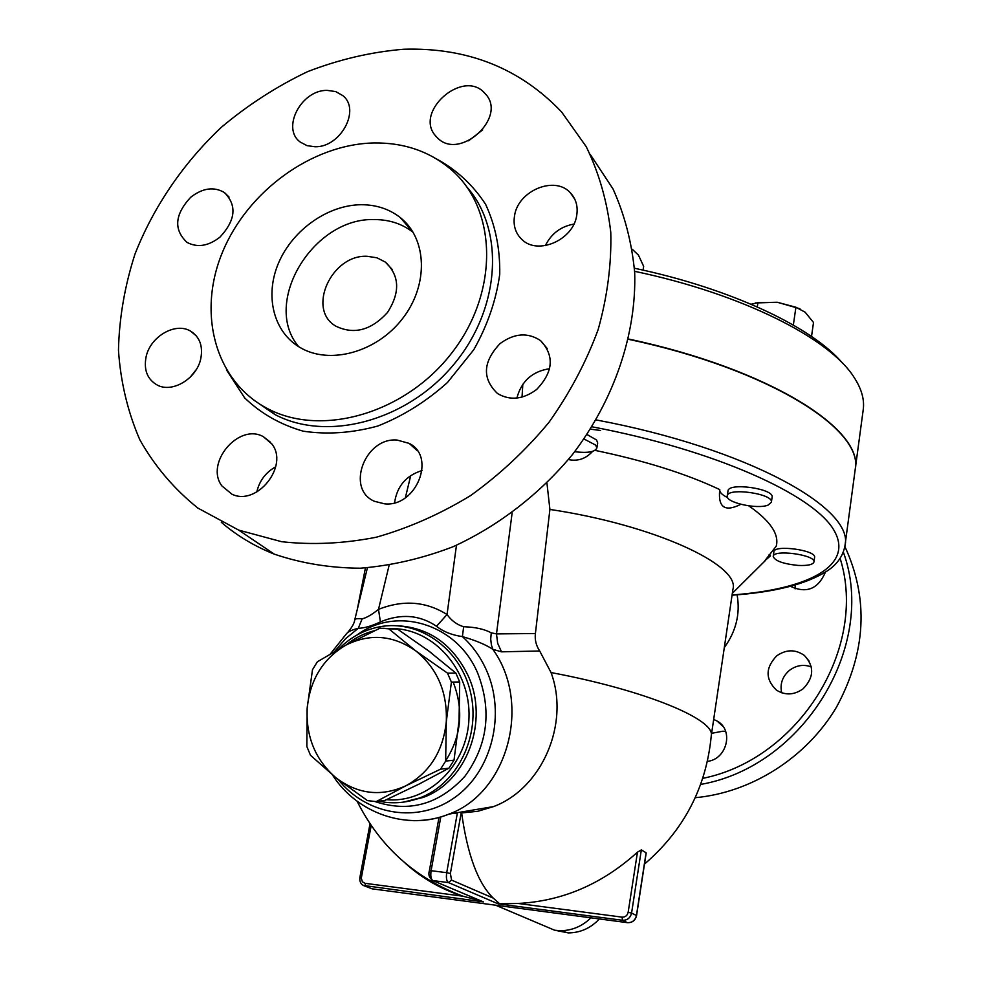 <?xml version="1.0" encoding="UTF-8"?>
<svg xmlns="http://www.w3.org/2000/svg" width="982" height="982" viewBox="0 0 982 982"><rect width="100%" height="100%" fill="white"/><g stroke="black" fill="none" stroke-linecap="round" stroke-linejoin="round"><path stroke-width="1.47" d="M840.113 558.353C868.174 647.261 799.238 759 702.731 778.37M713.681 719.438L717.032 721.009C734.057 729.859 727.097 759.405 707.384 761.357M803.067 688.836C794.119 695.146 785.244 695.563 776.418 690.101C765.26 679.225 765.334 667.834 776.627 655.927C786.116 649.298 795.371 649.151 804.405 655.473C814.483 666.397 814.041 677.519 803.067 688.836M825.383 572.187C818.19 589.004 806.553 593.729 790.485 586.352M700.632 784.434C803.853 766.512 877.429 645.088 843.342 552.105M844.851 546.483C868.972 598.725 866.173 652.293 836.468 707.2C806.541 757.65 751.5 792.584 695.219 797.691M795.162 585.063L795.15 588.856M811.316 666.888C803.558 664.127 796.267 665.293 789.43 670.375C782.384 676.537 779.794 684.012 781.684 692.801M725.735 731.639L722.998 731.185L711.631 733.308M196.216 369.674L190.213 377.198M275.733 466.781C265.68 472.416 259.371 480.836 256.781 492.031M422.088 470.513C406.143 475.497 396.974 486.25 394.568 502.772M549.601 368.704C532.318 371.343 521.417 381.126 516.888 398.066M573.893 224.08C560.82 226.449 551.307 233.63 545.341 245.623M482.702 129.869L468.574 140.819M590.292 154.481L613.038 188.974C624.662 214.812 631.892 242.738 634.703 272.763C636.471 333.868 614.388 399.502 572.666 454.298C539.707 494.167 498.304 526.07 452.8 546.851C421.99 558.611 391.131 565.73 360.222 568.21C329.829 567.989 301.179 563.287 274.248 554.118C254.473 546.25 236.834 535.644 221.306 522.289M403.627 49.247C467.309 47.283 519.969 68.188 561.594 111.96L586.242 146.686C599.02 172.93 607.207 201.543 610.792 232.513C611.553 264.354 607.342 296.699 598.161 329.547C586.18 362.088 569.769 393.033 548.926 422.383C525.861 450.222 499.752 474.625 470.623 495.554C440.267 514.077 408.843 527.96 376.327 537.215C343.81 543.623 312.239 545.12 281.601 541.696L238.712 530.12L197.873 508.075C174.035 488.95 154.665 466.155 139.788 439.703C127.685 411.691 120.59 381.851 118.466 350.218C119.203 318.094 124.702 286.044 134.988 254.068C153.548 206.797 183.217 163.294 221.257 127.365C247.955 104.939 276.74 86.355 307.611 71.637C339.22 59.411 371.233 51.948 403.627 49.247M373.97 142.955C404.547 142.574 430.595 151.731 452.088 170.426C497.432 210.234 498.856 292.329 452.051 352.599C405.738 413.226 322.096 437.456 267.804 408.733C215.242 381.63 197.063 313.589 222.362 252.497C247.366 191.294 311.871 144.182 373.97 142.955M315.001 146.76L307.022 145.643L300.332 142.12C281.098 128.507 301.167 89.914 327.08 90.369L335.684 91.572L342.792 95.61C361.02 109.665 340.533 147.546 315.001 146.76M435.689 135.982C413.704 111.96 462.89 68.556 484.568 92.983L485.439 93.941C507.682 117.165 459.907 161.048 437.604 137.996L435.689 135.982M514.556 215.659C518.042 190.668 554.805 175.348 570.284 192.718C575.98 198.769 578.128 206.318 576.716 215.377C573.463 239.927 537.903 255.492 522.007 239.596C515.464 233.372 512.985 225.394 514.556 215.659M500.034 343.614C514.249 333.168 527.764 332.162 540.566 340.607C554.658 355.73 553.32 372.043 536.553 389.559C523.038 399.514 510.026 400.84 497.506 393.537C481.966 378.512 482.813 361.879 500.034 343.614M397.133 440.059L409.163 443.385C436.524 456.605 416.27 507.215 384.698 503.864L374.498 501.311C345.443 489.159 364.911 437.1 397.133 440.059M271.94 444.06C289.236 465.91 256.83 506.552 231.924 494.192L221.871 485.894C204.71 463.185 238.638 422.812 263.262 436.622L271.94 444.06M200.831 358.405C197.014 378.438 172.488 393.365 157.28 385.079C147.386 379.42 143.642 370.067 146.06 357.031C150.099 336.679 175.299 321.863 190.471 331.069C199.628 336.777 203.078 345.897 200.831 358.405M219.87 237.214C208.27 246.163 197.321 247.881 186.997 242.37C173.47 229.592 174.71 214.542 190.729 197.235C202.697 187.992 213.929 186.42 224.424 192.533C237.165 205.398 235.643 220.287 219.87 237.214M855.15 469.862C864.688 429.932 769.888 368.987 628.603 339.048M634.63 271.314C742.392 293.937 829.422 338.287 853.923 377.113C861.582 388.774 864.676 399.723 863.19 409.96L855.187 469.531M842.74 363.426C812.74 327.436 731.59 288.683 634.433 268.233M367.133 256.29L376.904 257.787L385.361 262.084C399.674 275.635 400.349 292.476 387.411 312.583C371.073 330.382 353.876 334.899 335.832 326.147C306.494 309.49 331.45 254.387 367.133 256.29M298.749 346.732C261.347 303.107 313.16 217.108 374.621 219.575C389.449 219.612 402.289 223.871 413.152 232.341L400.202 217.525C427.231 238.589 428.815 284.927 402.595 318.549C376.732 352.403 329.351 365.255 299.768 347.333C273.057 331.585 264.489 294.981 278.851 262.304C293.066 229.579 328.123 204.919 361.241 204.722C376.241 204.722 389.228 208.982 400.202 217.525M599.388 918.943C590.661 928.186 580.301 932.839 568.296 932.9L555.149 930.298M537.633 923.019L554.609 930.212L560.206 930.703C571.843 930.678 582.093 926.394 590.943 917.826M503.521 906.239L514.691 907.724M491.184 904.606L492.387 904.766M498.819 905.613L494.658 905.06M451.401 682.109L446.294 721.733C447.448 691.966 437.248 668.325 415.681 650.821L447.51 673.149L451.401 682.109L459.699 681.938L455.844 673.063L428.766 651.005L397.587 629.155L382.955 628.247M440.525 769.176L405.848 785.796C429.65 772.662 443.127 751.304 446.294 721.733L445.656 761.087L440.525 769.176L448.921 768.194L454.015 760.178L459.036 720.911L459.699 681.938M346.069 645.027L380.034 628.136L388.811 628.836L415.681 650.821C393.156 635.145 369.956 633.218 346.069 645.027C323.066 658.517 310.091 679.593 307.157 708.243L312.485 669.749L317.358 661.794L346.069 645.027M367.428 800.6L336.335 778.1C358.185 794.352 381.347 796.918 405.848 785.796L376.192 801.607L367.428 800.6M306.85 746.529L307.157 708.243C305.881 737.052 315.603 760.338 336.335 778.1L310.508 755.305L306.85 746.529M376.192 801.607L385.091 800.33L419.081 784.066L448.921 768.194M397.587 629.155L388.811 628.836M455.844 673.063L447.51 673.149M454.015 760.178L445.656 761.087M428.508 650.808L431.098 652.76M453.181 682.073C463.909 709.949 461.405 736.181 445.644 760.768M798.096 565.423C783.108 563.877 774.823 560.869 773.227 556.413C773.239 548.999 816.067 554.855 813.955 562.011C812.9 564.699 807.609 565.828 798.096 565.423M773.227 556.413L773.89 551.81C773.902 544.347 816.705 550.19 814.581 557.395L813.955 562.011M768.169 505.055C757.588 509.707 725.182 502.489 727.245 495.91C727.441 487.133 773.853 493.737 771.373 502.207L768.169 505.055M727.245 495.91L727.993 490.951C728.19 482.113 774.589 488.705 772.097 497.236L771.373 502.207M583.983 438.966L595.706 445.128L596.835 448.087C594.908 452.027 587.518 453.242 574.666 451.72M587.015 434.523L596.565 439.985L597.694 442.968L596.835 448.087M811.525 336.458L813.513 322.489L805.166 312.227L795.923 307.243L777.302 302.26L799.937 308.741M755.404 302.959L777.302 302.26L757.92 302.689L751.083 304.224M643.038 270.111L643.664 266.38L638.435 255.111L632.334 249.305M757.282 306.912L757.92 302.689M793.333 325.067L795.923 307.243M844.986 545.55L855.101 470.194C864.774 430.263 769.949 369.269 628.541 339.318M546.937 483.107L549.908 509.437C654.307 524.989 740.502 565.116 732.928 589.31L711.238 735.899M549.908 509.437L535.399 633.525C534.687 639.834 536.123 645.653 539.695 650.992L551.049 672.56C645.665 690.285 715.817 719.659 711.25 735.886C706.279 787.331 684.024 830.06 644.487 864.086M769.016 554.867L770.514 555.837L764.843 560.722L776.234 546.176C779.364 534.208 770.219 520.779 748.775 505.865M719.745 489.809C719.573 492.375 722.2 494.965 727.613 497.579M740.809 504.318C725.011 512.273 717.977 507.498 719.708 490.018L719.769 489.601C686.197 473.741 644.585 460.668 594.969 450.357M592.588 451.364C585.861 458.803 577.797 461.528 568.418 459.564M404.977 862.945C421.659 878.104 440.943 889.176 462.841 896.185L480.971 900.887M481.855 901.243L432.866 880.572L448.443 882.585L498.218 903.857L518.054 903.452C562.391 901.194 602.199 884.095 637.465 852.155L641.332 849.909L646.095 852.769L645.972 853.518M453.549 892.933L445.067 888.796M551.049 672.56C570.1 723.93 541.806 788.571 493.565 806.59L477.694 811.304L461.638 812.936C467.457 854.905 478.001 883.284 493.271 898.113L499.163 903.33M454.85 813.121L457.317 813.206L446.712 872.679L450.394 873.489L461.147 813.022M535.399 633.525L496.487 633.906L491.258 632.825L490.705 639.135L491.417 645.064L492.866 649.335L501.507 651.827L539.695 650.992M512.138 512.85L496.487 633.906L497.665 643.284L501.507 651.827M491.258 632.825C484.384 629.131 475.19 627.093 463.676 626.737L462.387 636.594C475.57 640.387 485.722 644.634 492.866 649.335C531.949 703.554 507.878 792.732 448.995 814.103C435.799 819.393 422.235 821.492 408.303 820.4M463.676 626.737C457.084 624.798 451.536 620.722 447.031 614.536L436.511 626.258C443.238 631.647 451.867 635.096 462.387 636.594C472.514 645.825 480.505 656.97 486.36 670.019C506.16 713.889 492.019 770.993 455.108 797.249C418.393 823.898 366.752 815.379 338.373 779.696M362.149 618.856L358.283 628.308C364.371 628.149 371.748 626.013 380.402 621.888L378.5 609.368C371.908 614.634 366.458 617.801 362.149 618.856C357.546 618.427 355.079 618.734 354.76 619.789L354.76 619.802M330.504 653.767L346.658 633.513C348.328 631.549 352.207 629.818 358.283 628.308L345.578 638.668L334.739 651.312M380.402 621.888C400.951 613.394 419.658 614.855 436.511 626.258M378.856 801.226L385.533 802.306C397.182 803.607 408.561 802.159 419.695 797.961C457.821 783.746 481.192 735.309 470.39 691.745C460.03 648.034 418.307 619.065 379.224 626.884C363.77 629.978 350.292 637.355 338.802 649.004M345.848 645.149C354.551 638.079 364.212 633.23 374.805 630.591M392.137 628.603C433.848 628.566 470.808 670.608 468.991 717.781C467.837 764.978 428.238 803.62 386.552 799.667M522.829 384.208L522.031 397.096M724.311 647.604C736.144 631.168 740.403 613.566 737.101 594.81M466.929 187.046C505.3 230.598 500.366 309.551 453.156 365.23C406.327 421.217 327.153 442.047 275.095 414.625L253.773 400.042M226.449 369.858L244.653 397.882C260.881 413.496 280.373 424.592 303.143 431.172C327.19 434.768 352.072 433.05 377.763 426.041C403.086 416.012 426.323 401.491 447.473 382.489L473.803 349.702C487.526 325.3 496.168 300.161 499.74 274.273C500.157 248.851 495.456 225.541 485.624 204.366C473.103 185.144 456.888 170.082 436.953 159.17M600.53 430.46L590.501 429.171M498.218 903.857L622.49 920.281L627.412 922.663L372.141 888.833L365.672 886.341L365.083 883.321L362.37 881.799L361.29 878.092L371.184 825.543M372.374 888.857L369.527 887.851M591.986 426.802C714.417 449.842 813.268 494.584 833.828 530.047C854.868 565.73 807.818 589.531 732.093 594.945M732.056 595.19C774.798 592.256 806.566 584.143 827.372 570.849C837.094 564.441 842.949 556.131 844.937 545.918C855.138 508.615 747.695 448.246 596.16 419.928M360.112 877.638L361.364 877.515M363.119 885.396L483.414 901.893M462.841 896.185L365.083 883.321M646.095 852.769L636.41 915.678M641.332 849.909L631.573 913.076L628.149 912.327C627.314 915.617 625.288 917.225 622.085 917.139L622.49 920.281C627.289 920.404 630.321 918.01 631.573 913.076L636.434 915.506C635.207 920.404 632.199 922.785 627.412 922.663L627.596 922.675M637.465 852.155L628.149 912.327M622.085 917.139L518.054 903.452M493.271 898.113L451.548 880.093L448.443 882.585C446.565 881.235 445.988 877.933 446.712 872.679L431.098 870.69C430.374 875.932 430.963 879.221 432.866 880.572L431.785 880.142M451.548 880.093L450.394 873.489M438.991 817.503L429.392 870.678L431.098 870.69L440.783 816.987M456.47 545.243L447.031 614.536C426.028 601.352 403.185 599.634 378.5 609.368L389.093 565.374M374.866 801.521C409.273 812.863 439.322 804.405 465.002 776.148C487.808 744.749 492.043 710.416 477.706 673.136C456.998 623.656 396.446 605.636 357.031 634.986M405.37 497.751L410.722 475.546M397.342 625.743C429.048 627.584 452.616 644.18 468.046 675.53C489.515 721.021 466.597 782.298 422.947 797.482L405.922 801.742M722.936 726.336L717.032 721.009M809.168 661.168L804.405 655.473M238.712 530.12L274.248 554.118M267.804 408.733L275.034 414.6L253.516 399.858M229.039 197.063L224.412 192.533M196.326 335.893L190.471 331.069M270.651 442.391L263.262 436.622M417.325 450.738L409.163 443.385M547.195 348.512L540.554 340.607M574.851 199.297L570.284 192.718M385.361 262.084L392.199 269.436M568.296 932.9L560.206 930.703M370.018 823.824L359.878 877.478C359.387 882.143 361.278 885.089 365.55 886.316L372.153 888.833L496.45 905.306M554.609 930.212L495.652 905.208M357.387 608.975L365.427 567.952M732.339 593.337L765.211 560.697M496.647 905.33L627.424 922.663C632.298 922.834 635.342 920.49 636.557 915.617L646.193 853.014M357.141 801.263C379.911 846.754 415.263 878.436 463.197 896.296M429.392 870.678C428.115 874.704 429.257 878.006 432.817 880.572L483.328 901.881M493.565 806.59L448.995 814.103C406.683 831.189 356.748 813.121 332.493 774.994M347.714 632.482C352.084 627.228 354.441 623.005 354.76 619.789L367.403 567.829M419.695 797.961L403.737 802.085"/></g></svg>
